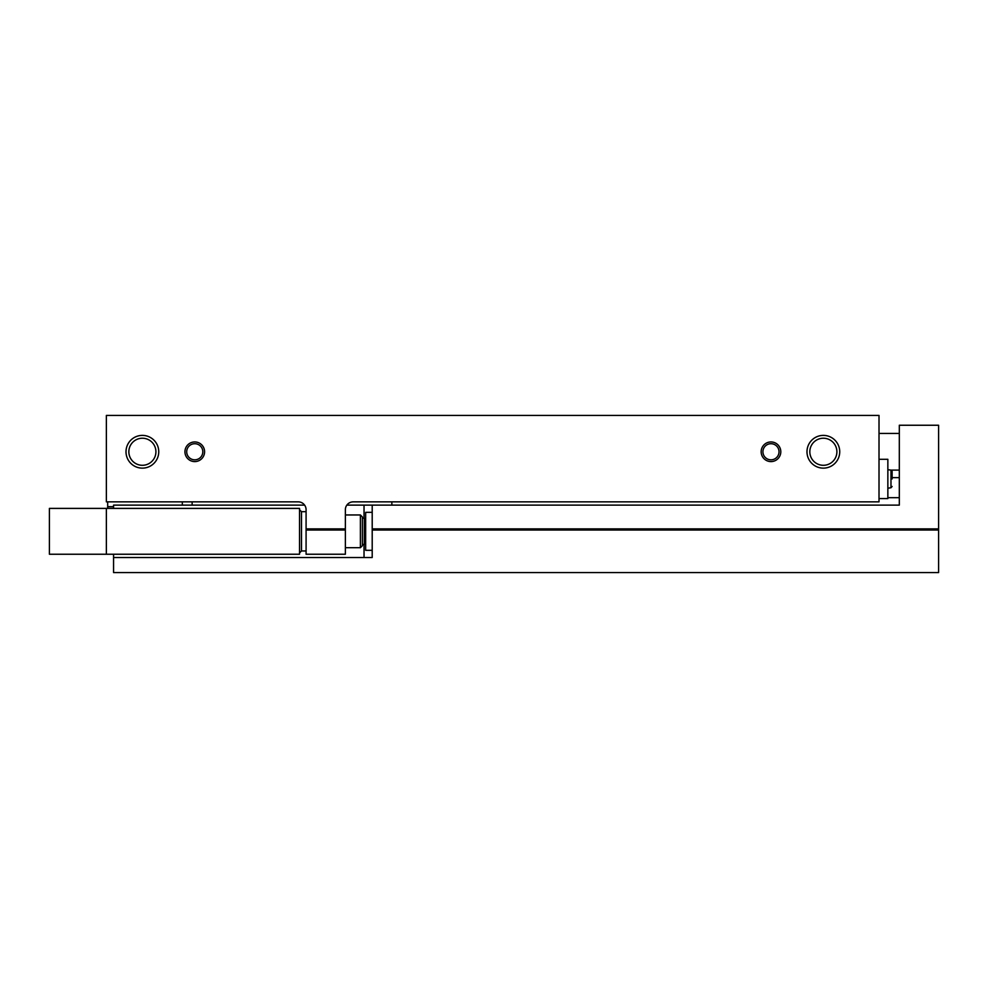 <?xml version="1.0" encoding="UTF-8"?>
<svg xmlns="http://www.w3.org/2000/svg" width="988" height="988" viewBox="0 0 988 988"><rect width="100%" height="100%" fill="white"/><g stroke="black" fill="none" stroke-linecap="round" stroke-linejoin="round"><path stroke-width="1.48" d="M879.011 415.429L879.011 501.855L353.222 501.855A7.855 7.855 0 0 0 345.368 509.709L345.368 530.013L306.082 530.013L306.082 509.709A7.855 7.855 0 0 0 298.215 501.855L106.371 501.855L106.371 415.429L879.011 415.429M184.941 451.763A9.818 9.818 0 0 0 199.675 460.272A9.818 9.818 0 0 0 199.675 443.266A9.818 9.818 0 0 0 184.941 451.763M761.155 451.763A9.818 9.818 0 0 0 775.889 460.272A9.818 9.818 0 0 0 775.889 443.266A9.818 9.818 0 0 0 761.155 451.763M126.007 451.763A16.364 16.364 0 0 0 150.559 465.941A16.364 16.364 0 0 0 150.559 437.585A16.364 16.364 0 0 0 126.007 451.763M806.986 451.763A16.364 16.364 0 0 0 831.538 465.941A16.364 16.364 0 0 0 831.538 437.585A16.364 16.364 0 0 0 806.986 451.763M306.082 528.876L345.368 528.876M306.082 530.013L306.082 554.243L345.368 554.243L345.368 530.013M899.315 476.685L899.315 477.636L892.115 477.636M899.315 497.68L887.854 497.68M107.68 501.855L107.68 508.4M113.571 506.683L107.68 506.683M879.011 459.296L887.854 459.296L887.854 498.582L879.011 498.582M892.115 478.945L892.115 471.412L892.115 478.945M809.827 451.763A13.536 13.536 0 0 0 830.13 463.483A13.536 13.536 0 0 0 830.13 440.043A13.536 13.536 0 0 0 809.827 451.763M128.848 451.763A13.536 13.536 0 0 0 149.151 463.483A13.536 13.536 0 0 0 149.151 440.043A13.536 13.536 0 0 0 128.848 451.763M762.921 451.763A8.052 8.052 0 0 0 775 458.741A8.052 8.052 0 0 0 775 444.798A8.052 8.052 0 0 0 762.921 451.763M186.707 451.763A8.052 8.052 0 0 0 198.786 458.741A8.052 8.052 0 0 0 198.786 444.798A8.052 8.052 0 0 0 186.707 451.763M391.853 501.855L391.853 505.127M182.323 501.855L182.323 505.127M192.141 501.855L192.141 505.127M346.837 505.127L372.204 505.127L372.204 530.013L938.6 530.013L938.6 572.571L113.571 572.571L113.571 554.243M113.571 508.4L113.571 505.127L304.6 505.127M372.204 505.127L899.315 505.127L899.315 425.248L938.6 425.248L938.6 530.013M372.204 528.876L938.6 528.876M113.571 557.516L372.204 557.516L372.204 530.013M372.204 550.316L365.659 550.316L365.659 512.34L372.204 512.34M106.371 508.4L49.4 508.4L49.4 554.243L299.525 554.243L299.525 508.4L106.371 508.4L106.371 554.243M365.659 543.104L364.35 544.413L364.35 518.231L362.386 518.231M360.385 514.958L360.385 547.698L362.386 545.685L362.386 516.959L360.385 514.958L345.368 514.958M892.115 471.412L890.978 470.115L890.978 487.763L892.115 486.466M364.029 557.516L364.029 544.413M364.029 518.231L364.029 505.127M306.082 511.685L301.488 511.685L301.488 550.971L306.082 550.971M890.978 470.115L887.854 469.683M890.978 487.763L887.854 488.196M890.855 470.103L899.315 470.103M879.011 433.436L899.315 433.436M301.488 511.685L299.525 509.709M301.488 550.971L299.525 552.934M365.659 519.54L364.35 518.231M364.35 544.413L362.386 544.413M360.385 547.698L345.368 547.698"/></g></svg>
